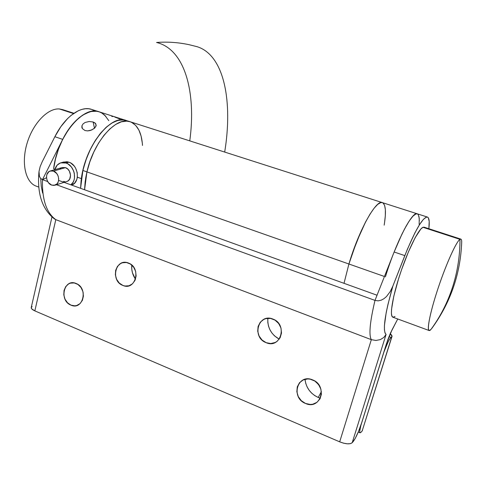 <?xml version="1.0" encoding="UTF-8"?>
<svg xmlns="http://www.w3.org/2000/svg" width="486" height="486" viewBox="0 0 486 486"><rect width="100%" height="100%" fill="white"/><g stroke="black" fill="none" stroke-linecap="round" stroke-linejoin="round"><path stroke-width="0.73" d="M432.024 328.129L431.659 328.627C450.407 302.906 460.418 274.153 461.694 242.362C461.767 239.616 461.196 238.614 459.993 239.349C459.981 255.94 457.472 271.972 452.472 287.426C447.418 302.857 440.207 316.908 430.857 329.587L429.102 330.516C426.52 329.824 430.663 310.141 438.718 286.369C446.743 262.604 456.451 241.396 459.993 239.349L460.916 239.142C461.512 239.404 461.767 240.57 461.682 242.636M395.015 316.441L393.229 317.261L392.008 316.356L391.43 313.707L391.528 309.375L393.782 296.253L398.502 278.994L401.564 269.706L408.428 251.851L415.244 237.514L420.876 228.985L422.966 227.296L459.993 239.349L422.966 227.296L424.163 227.187L422.966 227.296C418.555 229.015 408.24 249.64 400.428 273.053C392.567 296.472 389.359 316.167 392.822 317.182L429.102 330.516M73.908 113.268L62.755 109.642L59.413 108.973L73.495 113.554L59.413 108.973C47.932 107.941 33.005 123.268 27.088 143.218C21.056 163.144 25.539 182.408 36.134 186.114L38.886 187.122M224.69 152.069C232.903 101.945 224.453 55.301 197.237 46.735L189.072 44.682C178.198 42.379 167.366 41.644 156.565 42.476C185.281 49.317 196.314 93.16 189.765 140.873M459.993 239.349C456.16 241.475 444.939 266.771 436.732 292.396C428.464 318.069 426.058 334.945 430.857 329.587C440.207 316.908 447.418 302.857 452.472 287.426C457.472 271.972 459.981 255.94 459.993 239.349M128.456 263.048C141.608 267.567 135.643 291.187 122.885 285.44L124.896 286.005L128.936 285.786L132.49 283.806L135.017 280.361L136.123 275.975L135.624 271.328L133.601 267.124L130.376 264.026L126.439 262.501L122.399 262.768L120.534 263.576L117.472 266.358L115.662 270.331L115.37 274.894L116.64 279.365L119.277 283.065L122.885 285.44C109.951 280.878 115.662 257.55 128.456 263.048M76.108 283.484C88.561 287.998 83.045 310.821 70.962 305.129L74.789 305.828L76.679 305.524L80.026 303.641L82.395 300.324L83.416 296.089L82.924 291.576L80.992 287.487L77.924 284.45L74.2 282.931L70.385 283.15L68.623 283.909L65.744 286.582L64.055 290.415L63.8 294.832L65.021 299.176L67.53 302.79L70.962 305.129C58.709 300.579 63.988 278.022 76.108 283.484M272.907 319.071C287.937 324.284 280.708 349.191 266.164 342.679L270.799 343.535L275.264 342.466L277.208 341.251L280.167 337.673L281.497 333.044L280.999 328.086L278.745 323.567L275.088 320.171L270.593 318.427L265.957 318.591L263.807 319.387L260.253 322.248L258.115 326.416L257.708 331.252L259.093 336.033L262.057 340.048L266.164 342.679C251.402 337.43 258.309 312.838 272.907 319.071M312.583 379.882C328.086 385.574 320.523 410.457 305.536 403.465L310.317 404.467L312.692 404.237L316.945 402.353L320.007 398.836L321.404 394.219L320.906 389.207L318.597 384.584L314.837 381.054L310.202 379.165L307.778 378.934L303.191 379.93L299.51 382.713L297.286 386.844L296.849 391.704L298.258 396.564L301.302 400.689L305.536 403.465C290.312 397.742 297.535 373.175 312.583 379.882M32.119 306.575L31.226 307.589L31.712 308.877L34.84 310.876L55.805 219.648L371.334 339.671L339.684 441.841L34.84 310.876L339.684 441.841L343.614 443.183L347.387 443.821L350.406 443.651L352.204 442.716L355.138 438.597L358.54 431.38L361.62 422.923L386.461 343.711L391.923 330.091L397.742 318.992L390.525 332.977L387.7 340.018L361.62 422.923C358.771 431.55 355.977 437.74 353.237 441.501L352.204 442.716L386.066 334.477L352.204 442.716C349.926 444.453 345.753 444.161 339.684 441.841L371.334 339.671C368.68 335 369.901 321.914 374.992 300.403L394.14 251.997L404.814 255.624L392.876 286.06L390.197 291.624L386.437 296.6L384.031 298.647L381.249 300.16L378.132 300.858L374.992 300.403L56.485 184.747L374.992 300.403L394.14 251.997L404.814 255.624C415.372 229.72 422.923 216.871 427.473 217.084C429.199 217.91 429.667 221.792 428.859 228.718L429.199 221.47L428.336 217.843L427.492 217.09L426.386 217.078L423.409 219.344L419.533 224.635L414.965 232.745L407.377 249.269L392.876 286.06L387.907 304.594L386.188 312.662L384.444 325.432L384.432 329.866L384.985 332.892L386.066 334.477L383.794 337.46L380.35 339.605L375.97 340.467L371.334 339.671L375.97 340.467L380.35 339.605L383.794 337.46L386.066 334.477C382.47 330.723 384.736 314.582 392.876 286.06L390.197 291.624L386.437 296.6L384.031 298.647L381.249 300.16L378.132 300.858L374.992 300.403C369.901 321.914 368.68 335 371.334 339.671L55.805 219.648L53.278 217.856M394.079 252.149L402.031 233.936L406.193 225.966L409.99 219.848L413.27 215.784L415.907 213.876L417.322 213.828C412.48 213.518 404.753 226.239 394.14 251.997L399.316 239.726L404.395 229.27L409.06 221.227L413.051 216.009L416.156 213.804L417.334 213.834L418.246 214.612L419.248 218.263L419.157 224.459M94.606 110.778L91.769 109.453L88.695 108.761L85.421 108.73L81.982 109.368L78.434 110.68L71.205 115.291L67.633 118.535L60.835 126.7L54.869 136.706L42.203 161.802L54.869 136.706L62.706 139.373L42.476 179.656C41.996 199.564 46.443 212.892 55.805 219.648C46.443 212.892 41.996 199.564 42.476 179.656L40.593 178.38L39.433 176.394L38.953 174.061L38.995 171.576L40.15 166.607L42.203 161.802L40.15 166.607L39.008 171.436L39.433 176.394L40.593 178.38L42.476 179.656L46.516 177.761L42.476 179.656L62.706 139.373C72.663 119.204 88.622 107.856 99.29 111.865C83.483 104.824 57.208 136.11 53.636 168.751L55.526 158.8L58.593 148.862L62.7 139.385L67.663 130.783L73.252 123.432L79.212 117.636L85.275 113.609L91.192 111.47L96.726 111.258L99.326 111.871M40.715 178.593L41.255 186.217L42.622 193.07M47.701 181.557L42.476 179.656L47.701 181.557M98.865 111.725L91.708 109.429C80.901 105.383 64.832 116.634 54.869 136.706L62.706 139.373L68.66 129.312L75.427 121.099L82.571 115.176L89.667 111.847L93.069 111.191L96.313 111.209L99.351 111.883L102.151 113.202L104.672 115.121L108.797 120.65M58.63 180.403L377.039 295.227L58.63 180.403M51.947 217.042L31.25 307.48C31.043 308.58 32.234 309.71 34.84 310.876L55.805 219.648L54.414 218.925C42.185 209.253 37.033 193.616 38.953 172.02M384.45 276.498L348.918 264.001L344.021 283.326L348.918 264.001L352.563 252.72L361.116 231.172L365.624 221.883L370.022 214.132L374.111 208.215L377.731 204.345L380.751 202.601L382.439 202.644L380.751 202.601L377.731 204.345L374.111 208.215L370.022 214.132L365.624 221.883L356.694 241.609L348.918 264.001L384.45 276.498M383.065 202.984L384.614 205.408L385.368 209.709L385.319 215.675L384.499 223.044L385.319 215.675L385.368 209.709L384.614 205.408L383.065 202.984M418.975 216.458L419.345 220.693M385.416 276.838C395.786 242.636 412.505 210.468 417.316 213.828L427.34 217.042M417.158 213.779L382.427 202.644C376.419 198.932 358.808 230.23 348.918 264.001C358.808 230.23 376.419 198.932 382.427 202.644C385.738 204.436 386.315 211.945 384.165 225.17M87.571 130.898L84.983 130.521L82.347 128.583L81.958 125.74L83.063 123.906L85.086 122.478L89.126 121.5L93.13 121.974L95.086 122.988L96.228 125.218L94.958 127.812L91.714 129.993L87.571 130.898L84.983 130.521L82.347 128.583L81.879 127.417L81.958 125.74L83.063 123.906L85.086 122.478L89.126 121.5L93.13 121.974L95.724 123.651L96.064 126.074L94.053 128.632L90.366 130.473L87.571 130.898M94.491 128.268L93.13 121.974L94.491 128.268M119.854 118.973L114.878 117.12M54.973 169.231L53.636 168.751L54.973 169.231M81.362 178.617L77.359 177.196L81.362 178.617L83.361 168.563L86.49 158.491L90.615 148.868L95.542 140.114L101.045 132.611L106.877 126.67L112.776 122.508L118.499 120.255L123.815 119.945L126.305 120.522L122.855 119.86L117.442 120.534L111.671 123.152L105.76 127.666L99.97 133.923L94.557 141.687L89.764 150.636L85.815 160.38L82.893 170.477L80.579 188.319L81.362 178.617C85.39 145.66 111.227 113.681 126.269 120.516C112.606 114.605 89.582 139.889 82.893 170.477L86.927 171.898L82.893 170.477L81.119 180.482L80.579 188.319L81.362 178.617M101.665 112.916L105.845 116.324M112.916 116.549L111.725 116.367M382.239 202.583L130.181 121.767C116.616 115.887 93.658 141.262 86.927 171.898L85.694 178.058L84.576 189.765L85.141 181.916L86.927 171.898L84.576 189.765L86.927 171.898L89.861 161.777L93.816 152.015L98.603 143.042L104.004 135.26L109.775 128.978L115.662 124.452L121.409 121.81L126.785 121.123L130.205 121.773L126.785 121.123L121.409 121.81L115.662 124.452L109.775 128.978L104.004 135.26L98.603 143.042L93.816 152.015L89.861 161.777L86.927 171.898C93.658 141.262 116.616 115.887 130.181 121.767C137.544 124.768 141.657 132.66 142.507 145.448L142.355 143.388L142.507 145.448M131.597 122.344L135.661 125.376L138.868 130.041L141.116 136.129L142.355 143.388L141.116 136.129L138.868 130.041L135.661 125.376L131.597 122.344M318.257 397.463L321.386 391.619L318.257 397.463L320.335 398.192L318.257 397.463C310.493 393.806 306.071 387.749 304.995 379.293L305.755 383.411L307.164 387.02L309.205 390.343L311.799 393.265L314.855 395.671L318.257 397.463M86.927 171.898L348.918 264.001L86.927 171.898M344.021 283.326L348.918 264.001L344.021 283.326M82.492 290.306L83.27 293.155L82.499 290.306M267.829 318.287L267.816 322.491L268.539 326.197L269.918 329.739L271.911 332.989L274.438 335.82L279.237 339.155C271.164 334.52 267.367 327.564 267.829 318.287M131.797 265.113L131.803 269.408L132.484 272.895L135.491 279.177C132.569 274.936 131.341 270.252 131.797 265.113M319.509 385.963L316.641 382.433L319.509 385.963M280.805 327.461L278.472 323.208L280.805 327.461M392.056 336.3L390.203 338.286L388.271 341.555L383.891 352.052L360.849 425.536L359.713 431.337L360.053 432.813L361.213 432.103L360.077 432.826C359.3 432.175 359.81 428.871 361.62 422.923L382.95 354.914C385.908 346.002 388.581 340.164 390.969 337.406L391.825 336.634L362.173 430.967L392.056 336.3L390.161 333.797L391.473 334.89L392.087 336.166L362.173 430.967L361.213 432.103L362.459 430.45M390.969 337.406L388.97 336.652L390.969 337.406M61.953 167.627L65.422 167.634L53.484 171.096C59.353 172.846 60.568 183.653 55.1 185.178L51.674 185.105C45.793 183.307 44.633 172.445 50.198 170.999L53.484 171.096L65.422 167.634L62.178 167.549L50.489 170.92M63.186 162.196L66.989 161.735L68.957 162.196L66.041 163.017L64.067 162.555L60.252 163.017L57.099 165.228L54.857 169.657C55.787 166.163 57.737 163.897 60.707 162.859L66.041 163.017L68.957 162.196L63.636 162.038L61.187 162.725M68.957 162.196L70.871 163.096L74.237 166.078L75.555 168.041L77.207 172.536L77.359 177.196L76.855 179.352L74.789 182.93L71.606 185.087C80.5 182.499 78.538 164.991 68.957 162.196M66.041 163.017C74.425 165.501 77.632 180.154 70.877 184.82L73.113 182.207L73.981 180.263L74.486 178.089L74.328 173.411L73.678 171.09L71.345 166.923L67.967 163.922L66.041 163.017M60.057 168.946L60.938 168.162M55.1 185.178L66.965 181.448C72.365 179.942 71.211 169.341 65.422 167.634L67.645 168.97L69.389 171.157L70.549 175.276L69.662 179.134L68.064 180.895L66.685 181.539M64.753 181.673L63.581 181.387M53.484 171.096L51.097 170.805L48.94 171.625L46.838 174.626L46.492 177.354L47.069 180.191L48.479 182.712L51.674 185.105L54.049 185.415L57.105 183.83L58.344 181.636L58.709 178.897L58.132 176.035L56.71 173.49L53.484 171.096M424.157 227.187L460.916 239.142M189.072 44.682L197.237 46.735M125.862 120.382L99.29 111.865M129.774 121.64L126.269 120.516M360.065 432.819L358.261 432.06"/></g></svg>
